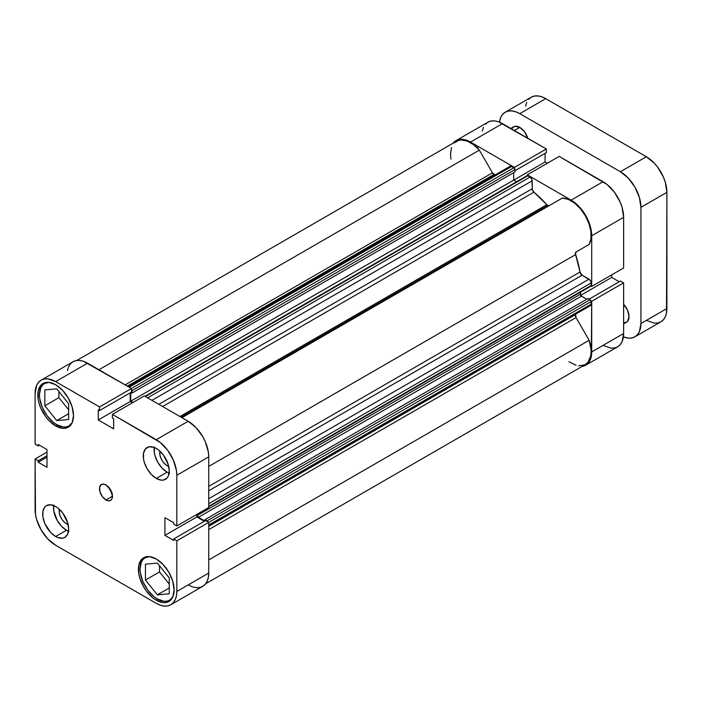 <?xml version="1.0" encoding="UTF-8"?>
<svg xmlns="http://www.w3.org/2000/svg" width="702" height="702" viewBox="0 0 702 702"><rect width="100%" height="100%" fill="white"/><g stroke="black" fill="none" stroke-linecap="round" stroke-linejoin="round"><path stroke-width="1.05" d="M157.353 598.964A24.482 14.137 60 0 1 141.356 577.395A24.482 14.137 60 0 1 145.112 557.783A24.482 14.137 60 0 1 149.587 556.633L145.112 557.783L142.954 559.564L141.356 562.1L140.04 568.989L140.374 573.078L142.954 581.774L147.736 590.049L153.975 596.63L157.353 598.964A24.482 14.137 60 0 0 169.586 600.184L166.962 601.149L163.97 601.272L157.353 598.964M56.739 424.701A24.482 14.137 60 0 1 40.742 403.132A24.482 14.137 60 0 1 44.498 383.511A24.482 14.137 60 0 1 48.973 382.371L44.498 383.511L42.348 385.301L40.742 387.829L39.426 394.717L39.76 398.815L42.348 407.511L47.122 415.786L53.361 422.367L56.739 424.701A24.482 14.137 60 0 0 68.98 425.912L66.357 426.886L63.364 427.009L56.739 424.701M66.471 523.762L67.743 523.034L66.471 523.762L65.04 522.771L62.39 519.971L60.354 516.461L59.258 512.758L59.301 509.24A10.407 6.011 60 0 0 66.471 523.762A10.407 6.011 60 0 0 68.112 524.499L66.471 523.762M167.085 465.672L168.357 464.943L167.085 465.672L165.654 464.68L162.996 461.881L160.969 458.371L159.872 454.677L159.916 451.149A10.407 6.011 60 0 0 167.085 465.672A10.407 6.011 60 0 0 168.726 466.409L167.085 465.672M154.256 447.455A18.357 10.6 -120 0 0 167.085 472.174L156.265 478.422A18.357 10.6 60 0 1 144.27 462.241A18.357 10.6 60 0 1 147.087 447.525A18.357 10.6 60 0 1 156.265 448.438L153.738 447.262L149.052 446.797L145.472 448.868L143.533 453.15L143.533 459.003L144.27 462.241L147.087 468.725L151.299 474.412L156.265 478.422L161.232 480.142L163.478 480.054L167.058 477.992L168.261 476.088L169.252 470.919L168.261 464.619L163.478 455.124L158.801 450.184L156.265 448.438A18.357 10.6 60 0 1 168.261 464.619A18.357 10.6 60 0 1 165.444 479.326A18.357 10.6 60 0 1 156.265 478.422L167.085 472.174A18.357 10.6 -120 0 0 169.094 473.148M53.65 505.545A18.357 10.6 -120 0 0 66.471 530.264L55.651 536.503A18.357 10.6 60 0 1 43.664 520.331A18.357 10.6 60 0 1 46.472 505.615A18.357 10.6 60 0 1 55.651 506.528L50.684 504.799L46.472 505.615L44.858 506.958L42.919 511.24L42.919 517.093L44.858 523.613L50.684 532.502L55.651 536.503L58.187 537.679L62.864 538.144L64.838 537.416L67.646 534.178L68.638 529.01L67.646 522.7L62.864 513.215L58.187 508.274L55.651 506.528A18.357 10.6 60 0 1 67.646 522.7A18.357 10.6 60 0 1 64.838 537.416A18.357 10.6 60 0 1 55.651 536.503L66.471 530.264A18.357 10.6 -120 0 0 68.48 531.238M105.958 499.964L112.452 496.217L110.547 489.821L105.958 484.977A9.179 5.3 60 0 1 111.96 493.067A9.179 5.3 60 0 1 110.547 500.421A9.179 5.3 60 0 1 105.958 499.964L108.441 500.833L110.547 500.421L111.96 498.806L112.452 496.217L105.958 499.964A9.179 5.3 60 0 1 99.965 491.874A9.179 5.3 60 0 1 101.369 484.52L99.596 487.337L99.965 491.874L102.352 496.621L105.958 499.964M156.265 600.219L157.897 599.271L156.265 600.219L163.101 602.588L166.181 602.465L168.892 601.465A25.246 14.575 60 0 1 156.265 600.219A25.246 14.575 60 0 1 139.777 577.974A25.246 14.575 60 0 1 143.647 557.739L141.427 559.582L138.759 565.479L138.759 573.516L139.777 577.974L143.647 586.89L146.349 591.014L152.782 597.806L156.265 600.219M156.265 558.994A25.246 14.575 60 0 1 172.762 581.238A25.246 14.575 60 0 1 168.892 601.465L171.112 599.622L172.762 597.016L174.114 589.908L172.762 581.238L168.892 572.314L163.101 564.505L156.265 558.994L149.438 556.616L146.349 556.739L143.647 557.739A25.246 14.575 60 0 1 156.265 558.994M55.651 425.947L57.283 425.008L55.651 425.947L62.487 428.325L65.576 428.202L68.278 427.202A25.246 14.575 60 0 1 55.651 425.947A25.246 14.575 60 0 1 39.163 403.703A25.246 14.575 60 0 1 43.033 383.476L40.813 385.319L38.145 391.207L38.145 399.254L39.163 403.703L40.813 408.222L45.735 416.751L48.824 420.437L55.651 425.947M55.651 384.731A25.246 14.575 60 0 1 72.148 406.976A25.246 14.575 60 0 1 68.278 427.202L70.498 425.359L72.148 422.744L73.508 415.645L72.148 406.976L68.278 398.052L62.487 390.242L55.651 384.731L48.824 382.353L45.735 382.476L43.033 383.476A25.246 14.575 60 0 1 55.651 384.731M168.462 576.939A10.407 6.011 60 0 1 167.05 575.184L168.594 577.079M67.848 402.676A10.407 6.011 60 0 1 66.436 400.921L67.989 402.816M188.18 584.915L192.19 586.775L196.051 587.653L199.605 587.504L202.72 586.354L205.274 584.231L207.169 581.23L208.345 577.448L208.74 573.043L176.825 591.47L176.825 540.803L208.74 522.376L208.74 573.043L208.74 522.376L205.598 520.568L173.684 538.996L176.825 540.803L176.825 591.47L176.43 595.875L175.254 599.648L173.359 602.658L170.805 604.782L167.69 605.931L164.136 606.072L160.275 605.203L156.265 603.343L55.651 545.252L47.789 538.908L41.12 529.905L36.662 519.638L35.495 514.505L35.1 458.985L38.241 460.793L38.241 462.241L46.999 467.304L46.999 449.561L38.241 444.506L38.241 445.954L35.1 444.138L35.1 393.471L36.662 385.293L38.566 382.283L41.12 380.168L44.235 379.01L47.789 378.869L55.651 381.607L99.535 406.941L99.535 410.565L98.28 409.836L98.28 419.954L113.645 428.825L113.645 418.708L112.39 417.98L112.39 414.355L144.305 395.937L188.18 421.27L156.265 439.689L112.39 414.355L160.275 442.462L167.69 450.289L173.359 460.108L176.43 470.437L176.825 475.298L176.825 525.965L173.684 524.148L173.684 522.7L164.926 517.646L164.926 535.38L173.684 540.443L173.684 538.996L173.684 540.443L164.926 535.38L196.841 516.953L196.841 514.408L196.841 516.953L204.343 521.288L196.841 516.953L164.926 535.38L164.926 517.646L173.684 522.7L173.684 524.148L176.825 525.965L176.825 475.298L208.74 456.87L208.345 452.009L205.274 441.681L202.72 436.609L196.051 427.615L188.18 421.27L144.305 395.937L112.39 414.355L112.39 417.98L113.645 418.708L113.645 428.825L98.28 419.954L130.195 401.526L130.195 392.857L130.195 401.526L132.397 402.808L130.195 401.526L98.28 419.954L98.28 409.836L99.535 410.565L131.45 392.137L131.45 388.513L83.556 361.319L79.703 360.442L76.149 360.582L73.034 361.741L70.481 363.855L68.577 366.865L67.41 370.647M208.74 507.537L208.74 456.87L208.74 507.537L176.825 525.965L208.74 507.537M170.805 604.782L202.72 586.354A29.072 16.787 -120 0 0 208.74 573.043L176.825 591.47A29.072 16.787 60 0 1 170.805 604.782A29.072 16.787 60 0 1 156.265 603.343L55.651 545.252A29.072 16.787 60 0 1 35.1 509.652L35.1 458.985L38.241 460.793L46.999 455.73L38.241 460.793L38.241 462.241L46.999 457.186L38.241 462.241L46.999 467.304L46.999 449.561L38.241 444.506L38.241 445.954L39.496 445.226L38.241 445.954L35.1 444.138L35.1 393.471A29.072 16.787 60 0 1 41.12 380.168A29.072 16.787 60 0 1 55.651 381.607L87.566 363.18L131.45 388.513L99.535 406.941L55.651 381.607L87.566 363.18A29.072 16.787 -120 0 0 73.034 361.741L41.12 380.168M105.958 484.977L103.475 484.117L101.369 484.52A9.179 5.3 60 0 1 105.958 484.977M35.1 458.985L46.999 452.114L35.1 458.985M176.825 475.298L208.74 456.87A29.072 16.787 -120 0 0 188.18 421.27L156.265 439.689A29.072 16.787 60 0 1 176.825 475.298M128.326 386.705L510.126 166.277A3.062 1.764 -120 0 1 511.653 166.427L129.221 387.223L511.653 166.427L513.873 167.708A1.527 0.886 -120 0 1 514.952 169.586L131.976 390.689L131.976 393.067L131.976 390.689L514.952 169.586L514.952 171.955L131.976 393.067L130.905 392.444L131.976 393.067L514.952 171.955L514.952 169.586L513.873 167.708L131.441 388.504L131.45 392.137L99.535 410.565L99.535 406.941L513.873 167.708L510.828 166.146L509.652 166.822M205.598 520.568L208.74 522.376L176.825 540.803L173.684 538.996L205.598 520.568M58.898 391.54L58.898 397.657L68.638 409.766L58.898 397.657L58.898 391.54M159.512 565.803L159.512 571.919L169.252 584.038L159.512 571.919L159.512 565.803M108.757 487.32A9.179 5.3 -120 0 0 111.82 492.62M108.617 486.881L112.136 492.962M53.738 504.992L53.738 510.845L57.292 520.568L61.504 526.254L66.471 530.264L69.007 531.432M154.352 446.902L154.352 452.755L155.089 455.993L157.906 462.478L162.118 468.164L167.085 472.174L169.621 473.35M72.209 422.613A24.482 14.137 60 0 1 68.98 425.912L72.209 422.613M68.638 419.515L68.638 403.65L56.739 388.847L44.84 389.908L44.84 405.774L58.898 397.657L44.84 405.774L56.739 420.586L68.638 413.715L56.739 420.586L68.638 419.515L68.638 403.65L56.739 388.847L44.84 389.908L44.84 405.774L56.739 420.586L68.638 419.515M172.824 596.875A24.482 14.137 60 0 1 169.586 600.184L172.824 596.875M169.252 593.787L169.252 577.913L157.353 563.109L145.446 564.18L145.446 580.045L159.512 571.919L145.446 580.045L157.353 594.848L169.252 587.978L157.353 594.848L169.252 593.787L169.252 577.913L157.353 563.109L145.446 564.18L145.446 580.045L157.353 594.848L169.252 593.787M543.295 209.064A76.5 44.165 -120 0 0 542.672 208.389L543.295 209.064L542.672 208.389A76.5 44.165 -120 0 1 543.295 209.064M541.049 209.319A76.5 44.165 60 0 1 541.672 210.003L541.049 209.319M456.01 140.628A29.072 16.787 60 0 1 470.542 142.067L502.457 123.649A29.072 16.787 -120 0 0 487.925 122.201L456.01 140.628A29.072 16.787 60 0 0 453.08 143.208L456.01 140.628L459.126 139.479L462.679 139.338L466.532 140.207L470.542 142.067L502.457 123.649L546.34 148.982L514.426 167.401L470.542 142.067L514.426 167.401L514.426 168.199L514.426 167.401L546.34 148.982L498.446 121.788L494.594 120.911L491.04 121.051L487.925 122.201L485.372 124.324M591.716 286.425L623.622 268.006L623.622 217.33L591.716 235.758L591.716 286.425L591.023 286.03L591.716 286.425L623.622 268.006L623.622 217.33L622.06 207.344L620.164 202.15L614.487 192.322L607.081 184.503L559.187 156.397L603.071 181.73L571.156 200.158L579.018 206.502L582.572 210.749L588.25 220.577L590.145 225.772L591.716 235.758L591.716 286.425M527.272 175.623L527.272 174.824L571.156 200.158L527.272 174.824L559.187 156.397L527.272 174.824L527.272 175.623M591.023 300.868L591.716 301.272L591.312 356.344L590.145 360.117L588.25 363.127L585.687 365.242L581.993 366.497A29.072 16.787 60 0 0 585.687 365.242A29.072 16.787 60 0 0 591.716 351.939L623.622 333.511L623.622 282.845L620.489 281.028L589.101 299.149L620.489 281.028L623.622 282.845L591.716 301.272L591.716 351.939L623.622 333.511L623.622 282.845L591.716 301.272L591.023 300.868M603.071 345.384L610.933 348.113L614.487 347.973L617.602 346.823L620.164 344.7L622.06 341.69L623.622 333.511A29.072 16.787 -120 0 1 617.602 346.823L585.687 365.242M619.234 281.756L611.723 277.422L611.723 274.877L611.723 277.422L580.668 295.349L611.723 277.422L619.234 281.756M547.288 163.268L545.085 161.995L545.085 153.326L545.085 161.995L513.706 180.107L545.085 161.995L547.288 163.268M546.34 152.597L546.34 148.982L546.34 152.597L514.952 170.718L546.34 152.597M483.467 127.334L482.3 131.107M603.071 181.73L571.156 200.158A29.072 16.787 60 0 1 591.716 235.758L623.622 217.33A29.072 16.787 -120 0 0 603.071 181.73M195.481 409.871A76.5 44.165 -120 0 0 194.858 409.196L195.481 409.871M549.254 205.625L547.718 205.475L181.063 417.155L547.718 205.475A3.062 1.764 -120 0 0 549.236 205.633M76.729 360.486L456.397 141.295A28.308 16.339 -120 0 1 479.343 150.123L98.947 369.743L479.343 150.123L492.453 172.832A3.062 1.764 -120 0 0 493.98 174.447L127.325 386.135L493.98 174.447A3.062 1.764 -120 0 0 494.91 174.745L128.045 386.548L494.91 174.745L492.453 172.832L479.343 150.123L473.438 144.603L467.251 141.111L461.389 139.97L458.748 140.321L454.378 142.848M144.945 396.305L527.062 175.693A1.527 0.886 -120 0 1 527.825 175.763L145.393 396.56L527.825 175.763L530.045 177.044L147.613 397.841L530.045 177.044A3.062 1.764 -120 0 1 532.213 180.791L151.939 400.342L532.213 180.791L532.213 188.741L158.827 404.317L532.213 188.741A3.062 1.764 -120 0 0 533.906 192.164L546.797 204.694A3.062 1.764 -120 0 0 547.718 205.475L546.797 204.694L179.931 416.505L546.797 204.694A85.679 49.465 -120 0 0 533.906 192.164L162.636 406.519L533.906 192.164L532.335 189.645L531.844 179.194L530.045 177.044L527.413 175.623L526.825 175.965M495.428 174.763A85.679 49.465 -120 0 0 494.91 174.745L495.428 174.763M208.74 526.307L575.596 314.505A85.679 49.465 -120 0 0 575.842 314.04L575.596 314.505A3.062 1.764 -120 0 0 576.026 317.585L575.596 314.505L208.74 526.307M208.74 486.372L580.01 272.016A85.679 49.465 -120 0 0 575.596 254.589L208.74 466.4L575.596 254.589L576.026 252L589.136 244.428L590.961 238.662L590.9 231.493L588.952 223.596L585.31 215.725L580.317 208.634L574.447 203.001L568.269 199.359L562.355 198.052L181.958 417.672L562.355 198.052A28.308 16.339 -120 0 1 585.31 215.725A28.308 16.339 -120 0 1 589.136 244.428L576.026 252A3.062 1.764 -120 0 0 575.596 254.589L580.01 272.016A3.062 1.764 -120 0 0 582.125 275.193L580.01 272.016L208.74 486.372M568.883 361.723L576.166 365.338M578.58 365.821L584.942 364.786L588.136 362.109L590.856 355.537L591.11 349.859L589.136 340.294L576.026 317.585L589.136 340.294L208.74 559.915L589.136 340.294A28.308 16.339 -120 0 1 585.31 364.584L205.642 583.774M589.838 305.695L591.128 304.615L591.084 301.07L588.03 298.534L205.054 519.638L205.054 520.875L205.054 519.638L588.03 298.534L590.092 299.719L207.116 520.831L205.054 519.638L207.116 520.831L590.092 299.719A1.527 0.886 -120 0 1 591.172 301.597L208.74 522.393L591.172 301.597L591.172 304.159L208.74 524.956L591.172 304.159A3.062 1.764 -120 0 1 590.54 305.554L208.74 525.982M586.793 299.254L581.019 295.823L580.352 292.243L580.352 294.287L197.376 515.391L197.376 514.092L197.376 515.391L580.352 294.287A1.527 0.886 -120 0 0 581.432 296.156L198.455 517.269L197.376 515.391A1.527 0.886 60 0 0 198.455 517.269L204.887 520.981L198.455 517.269L581.432 296.156L586.793 299.254M590.092 286.1L590.856 286.179L591.172 285.477L591.128 282.406L590.207 280.282L582.125 275.193L589.004 279.168L208.74 498.718L589.004 279.168A3.062 1.764 -120 0 1 591.172 282.915L591.172 285.477L208.74 506.274L591.172 285.477A1.527 0.886 -120 0 1 590.856 286.179L208.74 506.791M516.558 181.757L513.706 180.107L513.706 172.674L513.706 180.107L516.558 181.757M451.544 147.56L450.535 154.019L450.938 159.108M208.117 522.174L207.116 520.831A1.527 0.886 60 0 1 208.046 521.981M132.941 402.492L130.739 401.219L130.739 392.55L130.739 401.219L513.706 180.107L130.739 401.219L132.941 402.492M131.45 389.312A1.527 0.886 60 0 1 131.976 390.689L131.309 389.154M208.74 529.633L576.026 317.585L208.74 529.633M492.453 172.832L125.167 384.88L492.453 172.832M208.74 490.768L582.125 275.193L208.74 490.768M208.74 503.711L591.172 282.915L208.74 503.711M510.775 128.448L513.645 126.79A12.241 7.064 -120 0 1 519.77 127.395L524.578 131.853L527.79 138.268A12.241 7.064 -120 0 0 519.77 127.395L514.355 130.519L519.77 127.395L514.961 126.299L512.574 127.676L511.749 129.01M623.622 322.788L626.5 322.253A12.241 7.064 -120 0 0 623.622 304.264L627.579 310.258L629.036 316.646L627.579 321.358L623.622 323.912M505.238 112.215A29.072 16.787 60 0 1 519.77 113.654L545.735 98.657L646.349 156.748L620.384 171.736L519.77 113.654L545.735 98.657A29.072 16.787 -120 0 0 531.195 97.218L505.238 112.215A29.072 16.787 60 0 0 499.438 122.157L500.78 117.339L502.676 114.329L505.238 112.215L508.345 111.056L511.898 110.916L515.759 111.793L519.77 113.654L620.384 171.736L628.246 178.089L634.915 187.083L639.373 197.359L640.935 207.344L640.935 323.517L639.373 331.695L637.469 334.705L634.915 336.828L631.8 337.978L628.246 338.118L623.402 336.872A29.072 16.787 60 0 0 634.915 336.828A29.072 16.787 60 0 0 640.935 323.517L666.9 308.529L666.9 192.348L665.338 182.362L663.434 177.167L657.765 167.339L654.211 163.092L646.349 156.748L545.735 98.657L541.725 96.797L537.864 95.928L534.31 96.069L531.195 97.218L528.641 99.342M526.746 102.352L525.57 106.125M646.349 320.393L654.211 323.131L657.765 322.99L660.88 321.832L663.434 319.717L665.338 316.707L666.505 312.934L666.9 192.348L640.935 207.344L640.935 323.517L666.9 308.529A29.072 16.787 -120 0 1 660.88 321.832L634.915 336.828M646.349 156.748L620.384 171.736A29.072 16.787 60 0 1 640.935 207.344L666.9 192.348A29.072 16.787 -120 0 0 646.349 156.748M147.113 556.625L145.112 557.783M46.499 382.362L44.498 383.511M70.981 424.763L68.98 425.912M171.586 599.025L169.586 600.184M478.861 146.867L477.184 147.841"/></g></svg>
